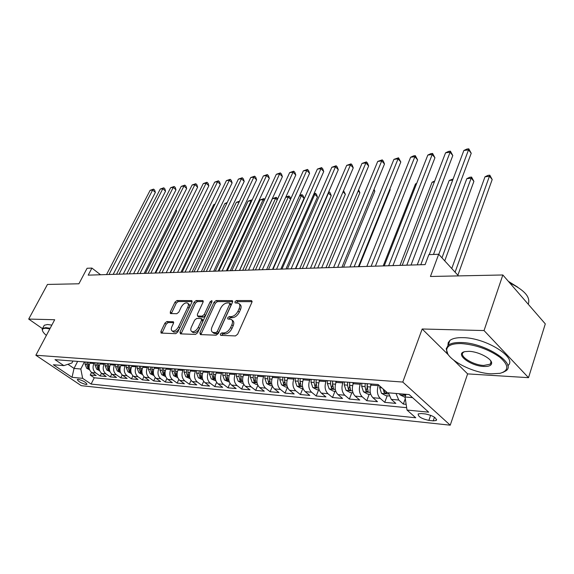 <?xml version="1.0" encoding="UTF-8"?>
<svg xmlns="http://www.w3.org/2000/svg" width="574" height="574" viewBox="0 0 574 574"><rect width="100%" height="100%" fill="white"/><g stroke="black" fill="none" stroke-linecap="round" stroke-linejoin="round"><path stroke-width="0.86" d="M220.273 334.097L220.667 335.367L235.462 335.919L237.679 334.176L251.907 302.29L251.268 300.546L236.459 300.546L234.953 301.745L235.089 302.885L238.54 303.244C240.011 304.198 240.226 305.956 239.186 308.511L238.009 311.122C236.215 314.502 233.898 316.339 231.064 316.633L229.177 316.604L227.663 317.802L227.806 318.979L231.186 319.374C232.7 320.349 232.915 322.158 231.853 324.791L230.662 327.445C228.839 330.868 226.515 332.705 223.681 332.956L221.794 332.891L220.273 334.097M231.91 319.962L232.484 320.443C233.998 321.418 234.221 323.227 233.159 325.86L231.968 328.507C230.152 331.93 227.828 333.767 224.994 334.018L223.107 333.946L221.492 335.395M252.094 301.644L237.736 301.623L236.179 302.95M239.272 303.868L239.824 304.328C241.295 305.282 241.511 307.033 240.477 309.594L239.301 312.199C237.507 315.578 235.197 317.415 232.362 317.702L230.468 317.673L228.89 319.058M85.978 384.494L86.961 384.358C86.179 382.384 83.287 380.706 78.286 379.314L77.318 379.45C78.107 381.423 80.991 383.102 85.978 384.494M166.898 321.54L164.91 323.148L160.921 331.449L161.036 333.071L175.752 333.681L177.789 332.045L191.917 302.168L191.788 300.611L176.979 300.532L175.005 302.132L170.27 311.983L170.385 313.548L176.821 313.72L178.83 312.098L181.183 307.155C183.12 303.89 185.208 302.505 187.447 303.015C188.559 303.746 188.674 305.146 187.784 307.205L178.485 326.836C176.555 330.122 174.474 331.514 172.236 330.997C171.081 330.229 170.966 328.78 171.891 326.642L173.456 323.37L173.326 321.763L166.898 321.54L168.182 322.538L166.195 324.145L161.99 333.171M453.905 360.343L467.616 373.889L528.518 377.67L484.04 330.559L502.838 274.975L430.435 276.481L438.68 254.253L428.85 254.641L425.112 264.607L88.202 275.147L91.912 268.08L87.09 268.273L78.903 283.786L47.463 284.439L28.7 319.072L42.419 328.601M484.04 330.559L422.184 328.995L402.783 382.054L35.861 355.241L54.688 319.732L28.7 319.072M199.874 332.834L200.391 334.606L216.133 335.194L218.292 333.487L232.499 302.254L232.312 300.632L216.14 300.539L214.052 302.218L199.874 332.834L201.187 333.867L200.972 334.628M195.497 334.42L180.43 333.86L179.978 332.124L194.112 302.175L196.143 300.532L202.902 300.618L203.045 302.189L197.348 314.365L197.499 315.98L202.163 316.138L204.244 314.466L210.177 301.709L211.885 300.597L212 301.709L197.592 332.748L195.497 334.42M502.838 274.975L545.3 323.887L528.518 377.67M91.553 372.418L90.233 375.044L96.159 375.59L91.747 372.562L95.736 372.921C92.966 370.517 92.357 367.367 93.906 363.486L94.315 362.675M101.512 373.251L100.163 375.963L106.233 376.53L101.799 373.459L105.889 373.825C103.112 371.392 102.495 368.214 104.052 364.282L104.461 363.45M111.722 374.09L110.33 376.91L116.558 377.484L112.109 374.384L116.307 374.757C113.508 372.296 112.891 369.075 114.456 365.093L114.865 364.253M122.19 374.944L120.762 377.871L127.148 378.467L122.678 375.331L126.983 375.712C124.178 373.222 123.561 369.957 125.125 365.925L125.541 365.078M132.931 375.819L131.46 378.869L138.011 379.471L133.527 376.3L137.939 376.695C135.127 374.176 134.503 370.869 136.074 366.779L136.49 365.918M143.952 376.702L142.431 379.88L149.154 380.505L144.655 377.297L149.19 377.699C146.363 375.152 145.739 371.801 147.31 367.654L147.726 366.786M155.267 377.606L153.696 380.928L160.591 381.566L156.078 378.316L160.734 378.732C157.9 376.149 157.269 372.756 158.847 368.558L159.271 367.676M166.883 378.517L165.255 381.997L172.344 382.657L167.809 379.371L172.595 379.794C169.746 377.183 169.115 373.739 170.7 369.477L171.117 368.587M178.815 379.45L177.129 383.102L184.405 383.776L179.863 380.447L184.778 380.885C181.922 378.237 181.291 374.75 182.876 370.431L183.293 369.52M191.077 380.397L189.327 384.228L196.803 384.924L192.247 381.552L197.298 382.004C194.435 379.321 193.804 375.791 195.39 371.407L195.813 370.488M203.684 381.351L201.861 385.391L209.546 386.108L204.983 382.693L210.17 383.159C207.307 380.44 206.669 376.86 208.262 372.411L208.685 371.478M216.649 382.32L214.748 386.589L222.655 387.321L218.077 383.863L223.415 384.343C220.545 381.588 219.899 377.957 221.499 373.444L221.923 372.497M229.987 383.296L228 387.816L236.136 388.569L231.544 385.075L237.048 385.563C234.163 382.772 233.525 379.084 235.118 374.506L235.541 373.545M243.72 384.279L241.632 389.079L250.006 389.861L245.414 386.309L251.075 386.819C248.19 383.992 247.545 380.253 249.145 375.604L249.568 374.621M257.862 385.262L255.674 390.385L264.291 391.181L259.692 387.594L265.525 388.11C262.634 385.247 261.988 381.452 263.588 376.731L264.011 375.733M272.435 386.252L270.124 391.726L279.007 392.544L274.401 388.907L280.413 389.445C277.522 386.539 276.876 382.686 278.469 377.893L278.892 376.881M287.452 387.235L285.02 393.104L294.168 393.951L289.561 390.263L295.761 390.815C292.862 387.866 292.216 383.956 293.809 379.084L294.232 378.065M302.828 388.49L300.367 394.525L309.802 395.4L305.196 391.662L311.582 392.236C308.69 389.244 308.044 385.269 309.637 380.318L310.053 379.285M318.649 389.861L316.188 395.995L325.924 396.899L321.318 393.104L327.912 393.692C325.02 390.657 324.367 386.625 325.96 381.595L326.384 380.54M334.972 391.274L332.518 397.509L342.563 398.442L337.964 394.596L344.773 395.206C341.882 392.121 341.229 388.024 342.814 382.908L343.238 381.839M351.812 392.731L349.365 399.074L359.74 400.035L355.148 396.132L362.18 396.763C359.295 393.635 358.642 389.473 360.228 384.271L360.644 383.174M369.211 394.238L366.772 400.688L377.484 401.678L372.906 397.717L380.175 398.37C377.297 395.199 376.644 390.966 378.216 385.671L378.51 384.896M387.177 395.795L384.752 402.352L395.83 403.379L391.26 399.361L388.483 392.831M91.747 372.562C88.977 370.165 88.367 367.037 89.917 363.177L90.326 362.366M101.799 373.459C99.022 371.041 98.412 367.877 99.962 363.959L100.371 363.141M112.109 374.384C109.318 371.938 108.701 368.73 110.265 364.763L110.674 363.93M122.678 375.331C119.88 372.849 119.263 369.606 120.827 365.588L121.236 364.741M133.527 376.3C130.714 373.789 130.09 370.503 131.661 366.434L132.077 365.581M144.655 377.297C141.828 374.757 141.211 371.428 142.782 367.303L143.199 366.434M156.078 378.316C153.244 375.748 152.619 372.375 154.198 368.192L154.614 367.317M167.809 379.371C164.968 376.766 164.336 373.344 165.922 369.104L166.338 368.214M179.863 380.447C177.014 377.814 176.383 374.341 177.969 370.043L178.385 369.147M192.247 381.552C189.391 378.883 188.753 375.374 190.346 371.012L190.762 370.101M204.983 382.693C202.113 379.988 201.481 376.429 203.067 372.002L203.49 371.077M218.077 383.863C215.2 381.129 214.561 377.513 216.154 373.028L216.577 372.088M231.544 385.075C228.667 382.298 228.029 378.632 229.622 374.076L230.045 373.122M245.414 386.309C242.529 383.497 241.891 379.78 243.484 375.159L243.907 374.191M259.692 387.594C256.808 384.738 256.162 380.964 257.755 376.271L258.178 375.288M274.401 388.907C271.509 386.015 270.863 382.184 272.463 377.419L272.887 376.422M289.561 390.263C286.67 387.328 286.024 383.446 287.617 378.603L288.04 377.584M305.196 391.662C302.304 388.691 301.651 384.745 303.244 379.823L303.668 378.79M321.318 393.104C318.427 390.09 317.774 386.08 319.366 381.079L319.79 380.031M337.964 394.596C335.072 391.533 334.42 387.464 336.012 382.377L336.429 381.315M355.148 396.132C352.264 393.025 351.611 388.885 353.197 383.719L353.613 382.636M372.906 397.717C370.022 394.568 369.369 390.363 370.947 385.104L371.364 383.999M425.521 413.962L421.165 413.531L418.216 413.904C417.894 416.552 421.445 418.711 428.864 420.398L433.212 420.857L436.254 420.491C436.606 417.829 433.026 415.648 425.521 413.962M402.783 382.054L450.231 425.191L81.293 385.678L35.861 355.241M90.233 375.044L94.251 377.785L91.108 384.071L415.763 417.779L407.009 410.051L405.043 396.971L406.012 394.302M91.108 384.071L82.649 378.345L72.037 377.305L53.346 364.748L63.858 365.631L55.011 359.647L378.087 384.523L387.4 392.745L409.162 394.568L428.678 412.168L407.009 410.051M405.294 398.657L403.335 404.074L398.772 400.035L396.003 393.463M384.752 402.352L380.175 398.37M366.772 400.688L362.18 396.763M349.365 399.074L344.773 395.206M332.518 397.509L327.912 393.692M316.188 395.995L311.582 392.236M300.367 394.525L295.761 390.815M285.02 393.104L280.413 389.445M270.124 391.726L265.525 388.11M255.674 390.385L251.075 386.819M241.632 389.079L237.048 385.563M228 387.816L223.415 384.343M214.748 386.589L210.17 383.159M201.861 385.391L197.298 382.004M189.327 384.228L184.778 380.885M177.129 383.102L172.595 379.794M165.255 381.997L160.734 378.732M153.696 380.928L149.19 377.699M142.431 379.88L137.939 376.695M131.46 378.869L126.983 375.712M120.762 377.871L116.307 374.757M110.33 376.91L105.889 373.825M100.163 375.963L95.736 372.921M94.251 377.785L406.65 407.669M403.335 404.074L406.148 404.34M77.626 361.39L74.039 368.422L80.812 369.01L84.414 361.907M405.043 396.971L412.548 397.624M467.616 373.889L450.231 425.191M100.572 274.759L91.912 268.08M458.504 275.893L438.68 254.253M67.947 364.282L74.039 368.422L72.037 377.305M72.948 361.024L71.958 362.962L63.858 365.631M80.812 369.01L82.649 378.345M422.184 328.995L448.603 355.098M232.692 301.615L217.417 301.594L215.329 303.266L201.187 333.867M215.767 332.683L217.273 331.492L229.736 304.127L229.607 302.993L227.376 302.921C224.613 303.244 222.346 305.052 220.581 308.353L212.064 326.907C210.974 329.541 211.175 331.356 212.674 332.332L215.767 332.683L217.072 333.731L218.579 332.54L217.273 331.492M229.758 303.122L230.884 304.062L231.021 305.203L218.579 332.54M213.313 332.848L215.114 333.659L213.808 332.619M217.072 333.731L215.114 333.659M203.239 301.572L197.413 301.565L195.382 303.201L181.054 333.881M198.597 316.862L203.447 317.171L205.528 315.506L211.447 302.756L210.177 301.709M211.713 302.326L211.447 302.756M191.372 327.13C190.453 329.304 190.597 330.782 191.795 331.578C194.141 332.124 196.294 330.71 198.26 327.338L201.567 320.227L201.058 318.505L196.746 318.419L194.679 320.077L191.372 327.13M192.599 332.202L193.101 332.597C195.447 333.15 197.599 331.743 199.565 328.364L198.26 327.338M201.603 318.742L202.701 319.625L202.859 321.261L199.565 328.364M173.671 322.674L168.182 322.538M173.083 331.65L173.535 332.002C175.651 332.533 177.682 331.248 179.633 328.141M189.19 307.929C189.929 306.007 189.772 304.715 188.717 304.041L187.928 303.402M192.118 301.558L178.241 301.537L176.268 303.144L171.339 313.634M405.101 397.344L400.128 394.898L399.246 393.735M457.887 275.219L492.191 179.533L489.629 176.318L484.994 176.799L451.76 268.532M402.855 394.037L405.258 395.012L405.151 394.23M455.096 272.176L489.816 175.178L492.191 179.533M484.994 176.799L487.965 175.371L489.816 175.178M433.478 254.454L471.225 153.265L468.528 149.893L429.259 254.626M463.864 150.481L466.927 149.046L468.786 148.81L468.528 149.893L463.864 150.481L420.785 264.743M468.786 148.81L471.225 153.265M491.114 373.832L500.019 373.33C509.081 370.653 509.03 365.294 499.882 357.265C488.539 349.286 475.695 344.723 461.345 343.575C452.233 343.431 447.347 345.462 446.694 349.681C445.144 358.621 471.806 373.021 491.114 373.832M447.763 353.778L446.192 348.805L448.158 345.304C450.705 343.274 455.053 342.348 461.195 342.52C484.829 342.678 517.389 363.658 505.845 370.883L502.817 372.469M483.868 366.463C470.35 366.09 454.17 353.555 464.947 351.618L468.987 351.338C478.601 351.525 492.557 359.008 491.624 363.442C491.208 365.638 488.618 366.65 483.868 366.463M464.316 351.776L463.397 352.328C458.325 355.83 472.847 365.129 483.724 365.444L490.153 364.196L491.093 362.56L490.619 360.659M509.82 283.018C524.622 290.193 530.763 297.267 528.224 304.22M522.175 297.253L525.239 300.783M508.37 281.346L517.834 287.244M447.928 345.498L448.165 342.764L449.844 340.511C452.398 338.452 456.746 337.498 462.881 337.648C486.034 337.699 518.207 358.061 507.796 365.703M491.193 361.591L490.153 364.196M49.845 328.866L46.006 328.306C43.631 328.242 42.433 328.83 42.397 330.064C42.447 331.413 43.775 333.207 46.365 335.424M42.469 330.602L42.175 329.433L42.605 328.378L45.87 327.625L50.153 328.278M43.854 326.032L44.27 325.257L47.542 324.489L51.825 325.128M389.129 395.967L385.843 395.68L381.495 393.319L379.701 387.73L379.794 386.022M444.735 260.869L473.902 181.362L471.319 178.205L466.827 178.665L438.773 254.361M383.195 389.029L384.142 392.53L386.438 393.427L385.757 391.289M441.966 257.841L471.563 177.072L473.902 181.362M466.827 178.665L469.769 177.258L471.563 177.072M370.675 385.9L370.782 383.956M370.768 394.374L367.769 394.116L363.478 391.791L361.685 386.295L361.85 383.267M365.222 383.532L365.057 386.567L366.004 391.009L368.243 391.891L367.202 386.733L367.367 383.697M366.004 391.009L367.123 388.074L367.145 383.676M452.692 180.121L449.198 180.48L417.255 264.851M449.198 180.48L453.116 178.988M352.96 384.379L353.06 382.593M353.01 392.838L350.284 392.602L346.043 390.313L344.242 384.903L344.414 381.925M347.679 382.176L347.514 385.161L348.461 389.538L350.642 390.406L349.588 385.333L349.753 382.341M348.461 389.538L349.58 386.654L349.602 382.327M434.317 182.008L432.093 182.238L399.963 265.396M432.093 182.238L434.705 180.997M335.812 382.923L335.905 381.272M335.826 391.346L333.351 391.138L329.16 388.885L327.359 383.554L327.532 380.627M330.696 380.871L330.531 383.805L331.478 388.11L333.594 388.971L332.54 383.97L332.705 381.028M332.54 385.061L332.619 381.021M416.509 183.838L415.476 183.945L383.188 265.92M415.476 183.945L416.695 183.371M411.034 265.044L452.8 155.547L450.088 152.232L406.794 265.181M445.567 152.806L448.595 151.385L450.403 151.156L450.088 152.232L445.567 152.806L402.209 265.324M450.403 151.156L452.8 155.547M392.932 265.611L434.941 157.764L432.215 154.499L388.67 265.748M427.831 155.059L430.83 153.66L432.581 153.437L432.215 154.499L427.831 155.059L384.228 265.884M432.581 153.437L434.941 157.764M375.396 266.164L417.621 159.909L414.88 156.702L371.12 266.293M410.632 157.24L413.596 155.863L415.296 155.647L414.88 156.702L410.632 157.24L366.822 266.429M415.296 155.647L417.621 159.909M358.406 266.695L400.81 161.99L398.069 158.84L354.122 266.831M393.936 159.364L398.528 157.793L398.069 158.84L393.936 159.364L349.953 266.96M398.528 157.793L400.81 161.99M319.201 381.523L319.288 379.995M319.18 389.911L316.948 389.717L312.808 387.493L311.008 382.248L311.18 379.371M314.243 379.608L314.078 382.492L315.026 386.733L317.092 387.586L316.023 382.65L316.195 379.751M316.009 383.138L316.174 379.751M341.939 267.211L384.494 164.006L381.739 160.914L337.648 267.341M377.735 161.423L382.241 159.873L381.739 160.914L377.735 161.423L333.609 267.47M382.241 159.873L383.346 161.115L384.494 164.006M303.108 380.175L303.194 378.754M303.05 388.512L301.049 388.34L296.959 386.151L295.165 380.985L295.33 378.151M359.03 266.673L390.169 189.729L389.76 189.277M298.308 378.374L298.136 381.222L299.083 385.398L301.099 386.237L300.023 381.373L300.195 378.524M389.875 188.989L390.169 189.729M325.967 267.706L368.651 165.972L365.889 162.923L321.67 267.843M361.993 163.418L366.427 161.897L365.889 162.923L361.993 163.418L317.752 267.965M366.427 161.897L367.532 163.116L368.651 165.972M287.509 378.869L287.588 377.549M287.423 387.156L285.637 387.005L281.59 384.853L279.796 379.758L279.969 376.967M343.575 267.161L374.815 191.264L373.739 190.094M282.853 377.19L282.681 379.988L283.621 384.099L285.594 384.932L284.51 380.139L284.682 377.326M374.061 189.32L374.815 191.264M310.469 268.194L353.254 167.881L350.484 164.882L306.172 268.331M346.703 165.362L351.066 163.863L350.484 164.882L346.703 165.362L302.369 268.445M351.066 163.863L352.171 165.061L353.254 167.881M272.385 377.613L272.456 376.386M272.263 385.843L270.677 385.706L266.688 383.59L264.887 378.567L265.059 375.819M328.565 267.627L359.884 192.756L358.176 190.934M267.857 376.035L267.685 378.79L268.632 382.844L270.555 383.662L269.464 378.933L269.637 376.171M358.65 189.815L359.884 192.756M295.431 268.661L338.287 169.732L335.517 166.783L291.126 268.797M331.844 167.249L336.127 165.771L335.517 166.783L331.844 167.249L287.438 268.912M336.127 165.771L337.239 166.955L338.287 169.732M257.704 376.401L257.776 375.26M257.554 384.573L256.162 384.451L252.216 382.363L250.422 377.412L250.594 374.707M313.971 268.087L345.361 194.213L343.051 191.795M253.313 374.915L253.141 377.635L254.081 381.624L255.961 382.435L254.863 377.771L255.035 375.044M343.539 190.661L345.361 194.213M243.455 375.231L243.519 374.162M243.283 383.339L242.07 383.231L238.167 381.172L236.38 376.293L236.553 373.624M299.779 268.524L331.22 195.626L328.242 192.921M239.186 373.825L239.014 376.508L239.954 380.44L241.79 381.236L240.685 376.637L240.858 373.954M295.754 268.654L328.565 192.886L329.167 191.852L330.229 192.95L331.22 195.626M328.68 191.903L329.167 191.852M229.614 374.097L229.679 373.093M229.421 382.133L224.52 380.01L222.734 375.202L222.906 372.569M285.974 268.962L317.451 197.004L314.796 194.299L313.669 194.414M225.467 372.77L225.295 375.41L226.228 379.285L228.029 380.074L226.924 375.539L227.096 372.892M281.949 269.084L314.796 194.299L315.427 193.28L316.482 194.356L317.451 197.004M314.114 193.416L315.427 193.28M216.168 373L216.233 372.06M215.953 380.971L211.254 378.89L209.474 374.148L209.654 371.55M272.535 269.378L304.041 198.339L301.386 195.684L299.506 195.87M212.143 371.744L211.964 374.348L212.897 378.173L214.662 378.948L213.55 374.47L213.722 371.866M268.51 269.507L301.386 195.684L302.039 194.665L303.101 195.734L304.041 198.339M299.786 195.232L302.039 194.665M203.103 371.93L203.16 371.055M202.859 379.837L198.36 377.792L196.588 373.122L196.76 370.56M199.185 370.747L199.013 373.315L199.939 377.082L201.661 377.85L200.548 373.437L200.721 370.861M255.437 269.916L288.313 197.026L285.716 197.291M290.566 199.25L288.313 197.026L289.002 196.021L290.057 197.069L290.717 198.927M285.845 197.011L289.002 196.021M190.396 370.897L190.453 370.072M190.13 378.732L185.818 376.731L184.053 372.117L184.225 369.591M186.586 369.778L186.407 372.304L187.332 376.027L189.018 376.788L187.906 372.426L188.078 369.893M242.702 270.311L275.577 198.331L272.449 198.654L239.573 270.411M277.199 199.917L275.577 198.331L276.288 197.341L277.586 199.063M272.449 198.654L276.288 197.341M178.033 369.893L178.091 369.125M177.753 377.663L173.621 375.697L171.863 371.148L172.035 368.659M174.324 368.831L174.152 371.328L175.07 375.001L176.727 375.748L175.601 371.443L175.78 368.946M230.296 270.698L263.165 199.608L260.108 199.924L227.247 270.799M264.183 200.599L263.165 199.608L263.897 198.626L264.722 199.429M260.108 199.924L263.897 198.626M166.008 368.924L166.058 368.192M165.707 376.623L161.746 374.693L159.988 370.201L160.168 367.74M162.399 367.912L162.22 370.374L163.138 373.997L164.76 374.743L163.633 370.488L163.812 368.02M218.206 271.079L251.053 200.857L248.076 201.165L215.236 271.172M251.505 201.287L251.053 200.857L252.058 200.118M248.076 201.165L251.807 199.881M154.298 367.977L154.349 367.295M153.983 375.604L150.187 373.71L148.436 369.276L148.609 366.851M150.783 367.016L150.61 369.448L151.522 373.021L153.115 373.76L151.988 369.556L152.16 367.123M239.107 202.084L236.33 202.371L203.526 271.538M236.33 202.371L239.552 201.151M142.897 367.051L142.948 366.413M142.567 374.614L138.922 372.756L137.179 368.379L137.358 365.982M139.475 366.147L139.295 368.544L140.207 372.074L141.764 372.799L140.637 368.651L140.817 366.255M226.802 203.354L224.872 203.548L192.111 271.897M224.872 203.548L227.218 202.486M131.79 366.162L131.841 365.559M131.439 373.631L127.952 371.823L126.215 367.504L126.388 365.143M128.454 365.301L128.275 367.669L129.186 371.148L130.714 371.866L129.588 367.769L129.76 365.401M214.812 204.588L213.686 204.703L180.975 272.241M213.686 204.703L215.056 204.079M120.971 365.286L121.014 364.727M120.576 372.634L117.254 370.919L115.532 366.65L115.704 364.318M117.713 364.476L117.541 366.808L118.445 370.252L119.944 370.962L118.811 366.908L118.99 364.569M203.117 205.786L170.105 272.585M202.766 205.822L203.196 205.628M280.822 269.12L323.736 171.533L320.966 168.627L276.524 269.256M317.386 169.086L321.605 167.63L320.966 168.627L317.386 169.086L272.937 269.371M321.605 167.63L322.717 168.792L323.736 171.533M266.63 269.565L309.58 173.291L306.803 170.428L262.332 269.701M303.33 170.873L307.485 169.438L306.803 170.428L303.33 170.873L258.845 269.809M307.485 169.438L308.59 170.578L309.58 173.291M252.84 269.995L295.804 174.998L293.027 172.178L248.542 270.132M289.648 172.609L293.737 171.196L293.027 172.178L289.648 172.609L245.155 270.239M293.737 171.196L294.842 172.322L295.804 174.998M239.43 270.419L282.394 176.656L279.624 173.879L235.139 270.548M276.324 174.302L280.349 172.903L279.624 173.879L276.324 174.302L231.846 270.655M280.349 172.903L281.461 174.015L282.394 176.656M226.386 270.82L269.335 178.277L266.566 175.536L222.102 270.957M263.351 175.945L267.319 174.575L266.566 175.536L263.351 175.945L218.895 271.057M267.319 174.575L268.424 175.666L269.335 178.277M213.693 271.222L256.607 179.849L253.844 177.158L209.417 271.351M250.716 177.553L254.626 176.196L253.844 177.158L250.716 177.553L206.296 271.452M254.626 176.196L255.731 177.273L256.607 179.849M201.338 271.61L244.215 181.384L241.446 178.729L197.069 271.739M238.397 179.117L242.25 177.775L241.446 178.729L238.397 179.117L194.034 271.839M242.25 177.775L243.354 178.837L244.215 181.384M189.305 271.983L232.126 182.884L229.37 180.265L185.05 272.119M226.393 180.638L230.188 179.318L229.37 180.265L226.393 180.638L182.094 272.212M230.188 179.318L231.293 180.365L232.126 182.884M177.581 272.349L220.344 184.34L217.589 181.757L173.341 272.485M214.69 182.13L218.429 180.824L217.589 181.757L214.69 182.13L170.456 272.571M218.429 180.824L219.533 181.858L220.344 184.34M166.166 272.707L208.843 185.768L206.095 183.221L161.933 272.844M203.268 183.58L206.956 182.288L206.095 183.221L203.268 183.58L159.127 272.93M206.956 182.288L208.053 183.307L208.843 185.768M155.03 273.059L197.628 187.153L194.887 184.641L150.811 273.188M192.125 184.993L195.763 183.723L194.887 184.641L192.125 184.993L148.078 273.274M195.763 183.723L196.86 184.728L197.628 187.153M144.182 273.396L186.679 188.509L183.945 186.033L139.97 273.525M181.248 186.371L184.842 185.122L183.945 186.033L181.248 186.371L137.301 273.611M184.842 185.122L185.933 186.112L186.679 188.509M110.423 364.44L110.459 363.916M109.986 371.665L106.829 370.036L105.114 365.817L105.286 363.514M107.245 363.665L107.073 365.975L107.969 369.369L109.44 370.072L108.314 366.076L108.486 363.765M100.134 363.615L100.17 363.12M99.668 370.718L96.662 369.175L94.947 365.007L95.126 362.732M155.662 273.037L186.873 210.055L186.457 209.682M99.18 368.953L98.075 365.258L98.247 362.976M97.035 362.883L96.862 365.157L97.759 368.515L99.216 369.182M186.643 209.309L186.873 210.055M90.104 362.811L90.14 362.352M89.601 369.8L86.746 368.336L85.038 364.217L85.21 361.972M145.473 273.353L176.62 211.081L175.759 210.321M89.121 367.991L88.087 364.461L88.26 362.208M87.076 362.115L86.904 364.368L87.793 367.683L89.185 368.386M176.153 209.539L176.62 211.081M133.591 273.726L175.988 189.836L173.262 187.389L129.394 273.855M170.629 187.72L174.173 186.485L173.262 187.389L170.629 187.72L126.797 273.942M174.173 186.485L175.264 187.461L175.988 189.836M123.259 274.049L165.556 191.128L162.829 188.71L119.083 274.178M160.261 189.04L163.755 187.813L162.829 188.71L160.261 189.04L116.544 274.257M163.755 187.813L164.846 188.781L165.556 191.128M113.178 274.365L155.353 192.39L152.641 190.008L109.017 274.494M150.13 190.324L153.581 189.119L152.641 190.008L150.13 190.324L106.534 274.573M153.581 189.119L154.664 190.073L155.353 192.39M89.917 363.177L93.906 363.486M99.962 363.959L104.052 364.282M110.265 364.763L114.456 365.093M120.827 365.588L125.125 365.925M131.661 366.434L136.074 366.779M142.782 367.303L147.31 367.654M154.198 368.192L158.847 368.558M165.922 369.104L170.7 369.477M177.969 370.043L182.876 370.431M190.346 371.012L195.39 371.407M203.067 372.002L208.262 372.411M216.154 373.028L221.499 373.444M229.622 374.076L235.118 374.506M243.484 375.159L249.145 375.604M257.755 376.271L263.588 376.731M272.463 377.419L278.469 377.893M287.617 378.603L293.809 379.084M303.244 379.823L309.637 380.318M319.366 381.079L325.96 381.595M336.012 382.377L342.814 382.908M353.197 383.719L360.228 384.271M370.947 385.104L378.216 385.671M391.26 399.361L398.772 400.035M434.475 417.212L433.212 420.857M430.651 415.267L428.864 420.398M224.994 334.018L223.681 332.956M231.968 328.507L230.662 327.445M233.159 325.86L231.853 324.791M230.468 317.673L229.177 316.604M232.362 317.702L231.064 316.633M239.301 312.199L238.009 311.122M240.477 309.594L239.186 308.511M237.736 301.623L236.459 300.546M252.086 301.25L251.268 300.546M223.107 333.946L221.794 332.891M215.329 303.266L214.052 302.218M217.417 301.594L216.14 300.539M232.685 301.192L231.918 300.539M231.021 305.203L229.736 304.127M181.276 333.135L179.978 332.124M195.382 303.201L194.112 302.175M197.413 301.565L196.143 300.532M203.239 301.106L202.543 300.532M199.135 317.092L197.843 316.059M203.447 317.171L202.163 316.138M205.528 315.506L204.244 314.466M202.859 321.261L201.567 320.227M173.649 322.179L173.018 321.684M179.777 327.84L178.485 326.836M189.054 308.224L187.784 307.205M171.547 312.988L170.27 311.983M176.268 303.144L175.005 302.132M178.241 301.537L176.979 300.532M192.118 301.077L191.443 300.532M162.212 332.439L160.921 331.449M166.195 324.145L164.91 323.148M400.236 394.962L405.61 395.414M381.61 393.377L388.627 393.972M379.701 387.73L381.932 387.909M384.889 390.521L384.142 392.53M363.586 391.848L370.266 392.415M367.202 386.733L370.395 386.991M361.685 386.295L365.057 386.567M346.151 390.37L352.508 390.908M349.588 385.333L352.637 385.57M344.242 384.903L347.514 385.161M329.268 388.942L335.316 389.452M332.54 383.97L335.453 384.2M327.359 383.554L330.531 383.805M332.568 385.348L331.478 388.11M312.916 387.55L318.678 388.038M316.023 382.65L318.807 382.872M311.008 382.248L314.078 382.492M316.066 384.142L315.026 386.733M297.059 386.209L302.548 386.675M300.023 381.373L302.685 381.588M295.165 380.985L298.136 381.222M300.08 382.958L299.083 385.398M281.691 384.903L286.921 385.348M284.51 380.139L287.057 380.34M279.796 379.758L282.681 379.988M284.582 381.803L283.621 384.099M266.781 383.64L271.76 384.063M269.464 378.933L271.904 379.127M264.887 378.567L267.685 378.79M269.55 380.67L268.632 382.844M252.316 382.413L257.059 382.815M254.863 377.771L257.195 377.957M250.422 377.412L253.141 377.635M254.964 379.565L254.081 381.624M238.26 381.222L242.78 381.602M240.685 376.637L242.924 376.817M236.38 376.293L239.014 376.508M240.8 378.488L239.954 380.44M224.613 380.067L228.918 380.426M226.924 375.539L229.062 375.712M222.734 375.202L225.295 375.41M227.053 377.434L226.228 379.285M211.347 378.94L215.451 379.285M213.55 374.47L215.594 374.635M209.474 374.148L211.964 374.348M213.686 376.408L212.897 378.173M198.453 377.843L202.364 378.18M200.548 373.437L202.507 373.588M196.588 373.122L199.013 373.315M200.699 375.403L199.939 377.082M185.911 376.781L189.642 377.096M187.906 372.426L189.786 372.576M184.053 372.117L186.407 372.304M188.071 374.427L187.332 376.027M173.714 375.748L177.266 376.049M175.601 371.443L177.409 371.586M171.863 371.148L174.152 371.328M175.787 373.466L175.07 375.001M161.839 374.736L165.219 375.023M163.633 370.488L165.369 370.625M159.988 370.201L162.22 370.374M163.827 372.533L163.138 373.997M150.273 373.76L153.495 374.033M151.988 369.556L153.645 369.692M148.436 369.276L150.61 369.448M152.189 371.622L151.522 373.021M139.016 372.806L142.079 373.064M140.637 368.651L142.23 368.781M137.179 368.379L139.295 368.544M140.852 370.732L140.207 372.074M128.038 371.873L130.965 372.117M129.588 367.769L131.109 367.891M126.215 367.504L128.275 367.669M129.81 369.864L129.186 371.148M117.347 370.962L120.124 371.199M118.811 366.908L120.275 367.03M115.532 366.65L117.541 366.808M119.048 369.01L118.445 370.252M106.915 370.079L109.569 370.309M108.314 366.076L109.713 366.183M105.114 365.817L107.073 365.975M108.558 368.185L107.969 369.369M96.748 369.218L99.266 369.434M98.075 365.258L99.417 365.365M94.947 365.007L96.862 365.157M98.326 367.374L97.759 368.515M86.825 368.379L89.228 368.58M88.087 364.461L89.372 364.562M85.038 364.217L86.904 364.368M88.346 366.578L87.793 367.683M436.606 419.472L436.254 420.491M213.98 333.379L212.674 332.332M198.791 317.013L197.499 315.98M193.101 332.597L191.795 331.578M173.535 332.002L172.236 330.997M449.844 340.511L448.158 345.304M491.093 362.56L491.624 363.442M446.694 349.681L446.192 348.805M44.27 325.257L42.605 328.378M42.397 330.064L42.175 329.433"/></g></svg>
